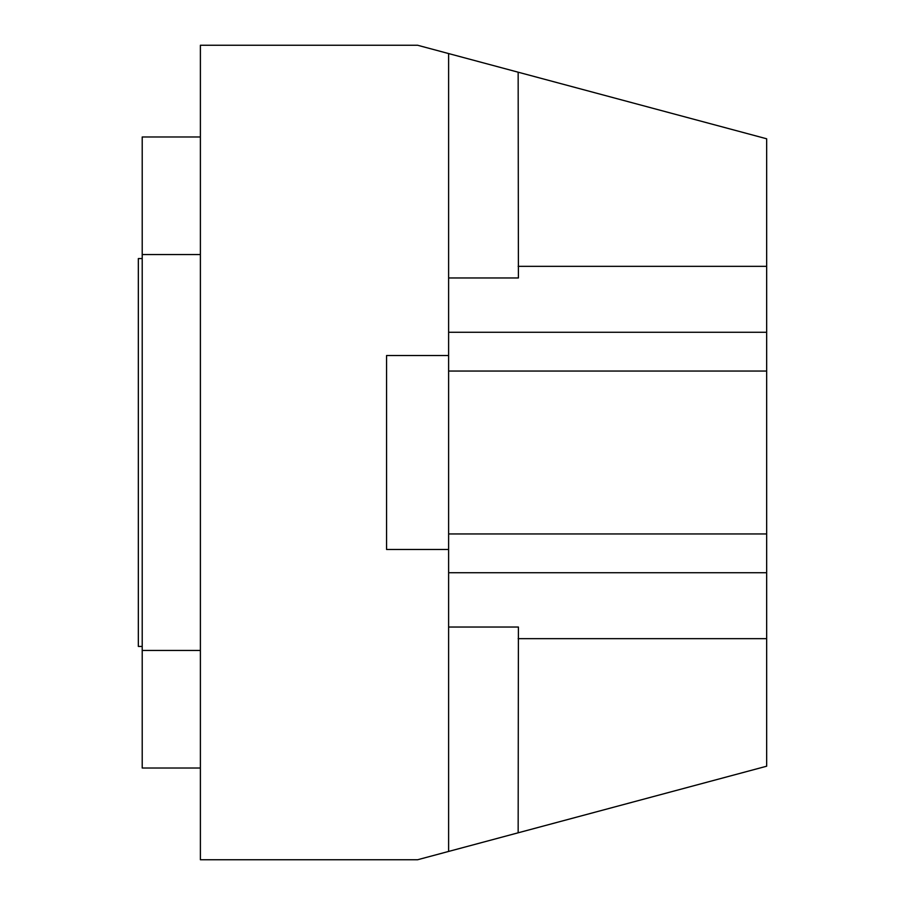 <?xml version="1.0" encoding="UTF-8"?>
<svg xmlns="http://www.w3.org/2000/svg" width="905" height="905" viewBox="0 0 905 905"><rect width="100%" height="100%" fill="white"/><g stroke="black" fill="none" stroke-linecap="round" stroke-linejoin="round"><path stroke-width="1.36" d="M518.158 72.196L448.62 53.565L448.62 355.541L386.559 355.541L386.559 549.459L448.62 549.459L448.62 851.435L766.659 766.218L766.659 138.782L518.158 72.196L518.407 277.959L448.62 277.959M518.158 832.804L518.407 627.041L448.62 627.041M448.62 851.435L417.59 859.75L200.39 859.75L200.39 45.25L417.59 45.25L448.62 53.565M448.62 549.459L448.62 355.541M200.39 136.983L142.209 136.983L142.209 768.017L200.39 768.017M142.209 650.446L200.39 650.446M142.209 254.554L200.39 254.554M386.559 549.459L386.559 355.541M142.209 646.43L138.341 646.43L138.341 258.57L142.209 258.57M448.62 332.259L766.659 332.259M448.62 572.741L766.659 572.741M518.158 638.67L766.659 638.67M448.62 533.95L766.659 533.95M448.62 371.05L766.659 371.05M518.158 266.33L766.659 266.33"/></g></svg>
